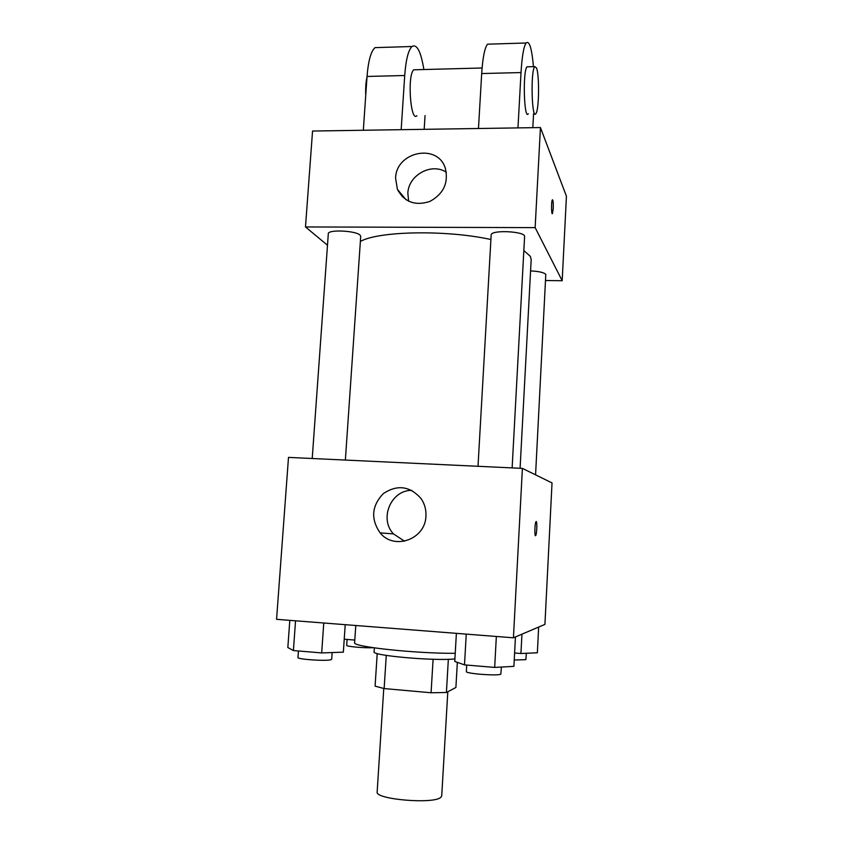 <?xml version="1.0" encoding="UTF-8"?>
<svg xmlns="http://www.w3.org/2000/svg" width="843" height="843" viewBox="0 0 843 843"><rect width="100%" height="100%" fill="white"/><g stroke="black" fill="none" stroke-linecap="round" stroke-linejoin="round"><path stroke-width="1.26" d="M383.765 688.489L377.158 791.893C374.577 799.501 435.062 804.517 441.015 797.12L441.732 795.834L447.802 691.755M433.091 659.268L431.079 692.767L384.134 688.562L375.093 686.139L377.211 653.536M457.338 662.356L455.894 687.488L446.411 692.493L431.079 692.767M448.35 659.3L446.411 692.493M454.904 658.941C433.829 661.144 371.162 655.506 374.092 651.797L374.345 647.877M386.263 655.411L384.134 688.562M355.778 625.495L354.629 642.619C351.405 646.623 414.946 653.588 455.231 653.314M522.397 468.381L552.028 482.934L544.926 624.389L513.429 637.803L276.567 619.32L288.496 457.391L522.397 468.381L513.429 637.803M425.936 516.032C425.525 539.267 394.166 550.637 380.14 532.892C370.583 518.972 371.647 505.874 383.333 493.608C397.38 484.314 409.993 486.011 421.152 498.687C424.661 503.882 426.252 509.657 425.936 516.032M536.211 521.522C537.297 521.395 536.843 534.093 535.716 535.495C534.43 537.823 534.694 523.313 535.969 521.691L536.211 521.522M404.577 541.217L393.449 533.893C378.95 518.698 391.015 490.046 411.753 490.352M523.84 250.55L530.342 256.346L531.185 259.507L520.089 468.265M360.372 241.477C378.149 231.056 446.421 229.665 490.911 239.517M512.133 467.897L524.588 236.598C525.779 231.245 490.552 229.581 491.163 235.007L478.013 466.295M530.574 270.909C538.993 271.351 544.062 272.51 545.8 274.396L535.568 474.851M312.216 458.508L328.306 233.753C327.685 229.317 356.083 230.603 360.109 235.197L360.72 236.388L345.367 460.057M540.437 127.556L566.433 196.261L562.186 280.73L545.621 280.519L562.186 280.73L535.147 227.621L305.482 226.946L327.484 245.218L305.482 226.946L312.553 131.034L540.437 127.556L535.147 227.621L305.482 226.946M515.452 636.95L513.903 666.36L494.672 667.414L464.493 664.885L454.756 661.439L456.39 633.356M496.348 636.476L494.672 667.414M466.253 634.126L464.493 664.885M466.716 665.074L466.348 671.565C465.188 673.652 498.455 676.16 500.816 674.147L501.416 667.045M345.219 624.674L343.354 652.155L321.689 652.925L293.396 650.554L287.832 647.529L289.802 620.353M323.765 622.998L321.689 652.925M295.545 620.796L293.396 650.554M298.433 650.975L297.969 657.498C296.862 659.321 326.325 661.323 330.93 659.721L331.689 659.268L332.153 652.556M538.666 627.055L537.36 652.798L520.932 653.504L514.609 652.988M521.943 634.189L520.932 653.504M514.23 660.027L525.874 659.647L526.338 653.272M354.808 640.069L344.229 639.215M347.095 639.447L346.694 645.359C345.915 646.507 365.072 648.214 373.017 647.687M552.302 213.627L553.229 208.6C553.387 203.479 553.156 200.529 552.513 199.749M553.229 208.6L552.481 213.49C551.354 215.618 551.196 201.319 552.334 199.886C553.092 199.833 553.387 202.742 553.229 208.6M562.186 280.73L535.147 227.621M395.588 178.242C395.999 151.434 437.981 142.92 445.378 168.463C448.666 182.952 443.492 193.943 429.846 201.445C415.199 206.145 404.387 202.109 397.401 189.348L395.588 178.242M446.337 172.267C431.563 162.299 408.307 175.144 407.854 193.363L408.644 201.235M402.311 196.714L403.523 196.714M478.476 128.505L481.69 73.552L521.016 72.561C521.996 56.523 523.693 46.671 526.106 42.993C529.32 40.243 531.775 48.125 533.45 66.639M490.531 44.089L487.528 44.184C484.683 47.84 482.733 57.64 481.69 73.552M416.906 115.723C410.478 122.772 407.095 74.437 413.829 69.8L415.789 69.748M363.322 130.265L367.042 76.46L404.714 75.512L401.163 129.685M425.051 115.575L424.177 129.337M404.714 75.512C405.894 59.811 408.318 50.137 411.995 46.502C416.916 43.752 420.889 51.434 423.881 69.537M528.319 113.731C524.072 120.897 522.565 71.486 526.97 66.818L528.234 66.776M517.971 127.904L521.016 72.561M533.566 113.647L532.818 127.672M536.548 67.956C539.552 75.765 539.056 110.338 535.906 113.605C531.817 120.77 530.437 71.286 534.683 66.608L536.548 67.956M367.042 76.46C368.286 60.875 370.941 51.265 374.998 47.64L379.339 47.503M367 77.061C365.851 82.108 365.43 88.188 365.746 95.301M393.449 533.893L380.14 532.892M397.401 189.348L406.052 199.77M482.091 67.998L413.829 69.8M534.683 66.608L526.97 66.818M487.528 44.184L526.106 42.993M374.998 47.64L411.995 46.502"/></g></svg>
